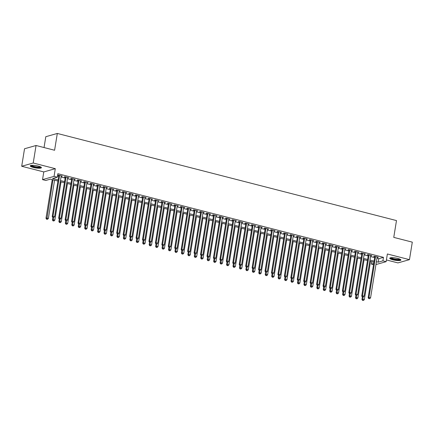 <?xml version="1.0" encoding="UTF-8"?>
<svg xmlns="http://www.w3.org/2000/svg" width="434" height="434" viewBox="0 0 434 434"><rect width="100%" height="100%" fill="white"/><g stroke="black" fill="none" stroke-linecap="round" stroke-linejoin="round"><path stroke-width="0.65" d="M33.413 167.47A5.653 1.166 -170.8 0 0 41.425 167.687A5.653 1.166 -170.8 0 0 38.268 166.097A5.653 1.166 -170.8 0 0 30.261 165.88A5.653 1.166 -170.8 0 0 33.413 167.47M392.895 259.809A5.653 1.166 -170.8 0 0 400.907 260.031A5.653 1.166 -170.8 0 0 397.75 258.436A5.653 1.166 -170.8 0 0 389.743 258.219A5.653 1.166 -170.8 0 0 392.895 259.809M57.955 181.076L50.431 179.144L45.76 180.463L42.537 179.633L54.055 176.378L57.277 177.208L52.612 178.526L58.134 179.947M43.785 171.929L55.302 168.674L33.217 163.005L36.055 145.498L24.537 148.754L21.7 166.26L43.785 171.929L42.537 179.633M44.04 147.549L45.798 136.705L57.315 133.45L396.486 220.575L393.763 237.382L412.3 242.145L409.463 259.651L387.378 253.977L386.13 261.68L375.958 264.556M386.412 259.944L397.945 262.906L409.463 259.651M373.522 264.653L371.39 264.105L373.712 263.449M371.781 261.691L371.39 264.105M33.217 163.005L21.7 166.26M61.167 176.193L62.36 176.085L58.492 175.086L57.711 175.309L58.84 175.596M67.612 177.853L68.805 177.739L64.937 176.746L64.161 176.963L65.29 177.256M74.062 179.508L75.256 179.394L71.388 178.401L70.606 178.624L71.735 178.911M80.512 181.162L81.706 181.054L77.832 180.056L77.057 180.278L78.185 180.566M86.957 182.822L88.151 182.709L84.283 181.716L83.507 181.933L84.635 182.226M93.408 184.477L94.601 184.363L90.733 183.37L89.952 183.593L91.08 183.88M99.853 186.132L101.046 186.023L97.178 185.025L96.402 185.247L97.531 185.535M106.303 187.792L107.496 187.678L103.628 186.685L102.847 186.902L103.976 187.195M112.753 189.446L113.947 189.332L110.073 188.34L109.297 188.557L110.426 188.85M119.198 191.101L120.392 190.987L116.524 189.994L115.748 190.217L116.876 190.504M125.648 192.761L126.842 192.647L122.974 191.654L122.193 191.871L123.321 192.164M132.093 194.416L133.287 194.302L129.419 193.309L128.643 193.526L129.771 193.819M138.544 196.07L139.737 195.956L135.869 194.964L135.088 195.186L136.216 195.474M144.989 197.73L146.187 197.616L142.314 196.624L141.538 196.841L142.667 197.128M151.439 199.385L152.632 199.271L148.764 198.278L147.983 198.495L149.112 198.788M157.889 201.04L159.083 200.926L155.215 199.933L154.433 200.155L155.562 200.443M164.334 202.7L165.528 202.586L161.66 201.588L160.884 201.81L162.012 202.098M170.784 204.354L171.978 204.24L168.11 203.248L167.329 203.465L168.457 203.758M177.229 206.009L178.423 205.895L174.555 204.902L173.779 205.125L174.907 205.412M183.68 207.664L184.873 207.555L181.005 206.557L180.224 206.779L181.352 207.067M190.13 209.324L191.323 209.21L187.45 208.217L186.674 208.434L187.803 208.727M196.575 210.978L197.768 210.864L193.9 209.872L193.125 210.094L194.253 210.381M203.025 212.633L204.219 212.524L200.351 211.526L199.569 211.749L200.698 212.036M209.47 214.293L210.664 214.179L206.796 213.186L206.02 213.403L207.148 213.696M215.92 215.948L217.114 215.834L213.246 214.841L212.465 215.063L213.593 215.351M222.371 217.602L223.564 217.494L219.691 216.495L218.915 216.718L220.043 217.005M228.816 219.262L230.009 219.148L226.141 218.156L225.365 218.373L226.494 218.665M235.266 220.917L236.459 220.803L232.591 219.81L231.81 220.027L232.939 220.32M241.711 222.571L242.904 222.458L239.036 221.465L238.261 221.687L239.389 221.975M248.161 224.232L249.355 224.118L245.487 223.125L244.705 223.342L245.834 223.635M254.612 225.886L255.805 225.772L251.932 224.779L251.156 224.996L252.284 225.289M261.056 227.541L262.25 227.427L258.382 226.434L257.606 226.656L258.735 226.944M267.507 229.201L268.7 229.087L264.832 228.094L264.051 228.311L265.179 228.604M273.952 230.855L275.145 230.742L271.277 229.749L270.501 229.966L271.63 230.259M280.402 232.51L281.595 232.396L277.727 231.403L276.946 231.626L278.075 231.913M286.847 234.17L288.046 234.056L284.172 233.058L283.397 233.28L284.525 233.568M293.297 235.825L294.491 235.711L290.623 234.718L289.847 234.935L290.975 235.228M299.748 237.479L300.941 237.365L297.073 236.373L296.292 236.595L297.42 236.883M306.192 239.134L307.386 239.025L303.518 238.027L302.742 238.25L303.871 238.537M312.643 240.794L313.836 240.68L309.968 239.687L309.187 239.904L310.315 240.197M319.088 242.449L320.281 242.335L316.413 241.342L315.637 241.564L316.766 241.852M325.538 244.103L326.731 243.995L322.863 242.997L322.082 243.219L323.211 243.507M331.988 245.763L333.182 245.649L329.314 244.657L328.533 244.874L329.661 245.167M338.433 247.418L339.627 247.304L335.759 246.311L334.983 246.534L336.111 246.821M344.884 249.073L346.077 248.964L342.209 247.966L341.428 248.188L342.556 248.476M351.328 250.733L352.522 250.619L348.654 249.626L347.878 249.843L349.007 250.136M357.779 252.387L358.972 252.273L355.104 251.281L354.323 251.503L355.451 251.791M364.229 254.042L365.423 253.928L361.549 252.935L360.773 253.158L361.902 253.445M370.674 255.702L371.867 255.588L367.999 254.595L367.224 254.812L368.352 255.105M376.989 258.203L378.806 258.669L383.477 257.351L57.847 173.703L57.277 177.208M57.456 176.123L58.704 176.443M61.031 177.039L65.154 178.103M67.476 178.699L71.599 179.757M73.926 180.354L78.049 181.412M80.371 182.009L84.494 183.072M86.822 183.669L90.945 184.727M93.267 185.323L97.39 186.381M99.717 186.978L103.84 188.041M106.167 188.638L110.29 189.696M112.612 190.293L116.735 191.351M119.062 191.947L123.185 193.011M125.507 193.607L129.63 194.665M131.958 195.262L136.081 196.32M138.408 196.917L142.531 197.98M144.853 198.577L148.976 199.635M151.303 200.231L155.426 201.289M157.748 201.886L161.871 202.944M164.198 203.546L168.321 204.604M170.649 205.201L174.772 206.258M177.094 206.855L181.217 207.913M183.544 208.51L187.667 209.573M189.989 210.17L194.112 211.228M196.439 211.825L200.562 212.882M202.89 213.479L207.013 214.542M209.334 215.139L213.457 216.197M215.785 216.794L219.908 217.852M222.23 218.448L226.353 219.512M228.68 220.109L232.803 221.166M235.125 221.763L239.253 222.821M241.575 223.418L245.698 224.481M248.026 225.078L252.149 226.136M254.47 226.732L258.593 227.79M260.921 228.387L265.044 229.45M267.366 230.047L271.489 231.105M273.816 231.702L277.939 232.76M280.266 233.356L284.389 234.414M286.711 235.016L290.834 236.074M293.162 236.671L297.285 237.729M299.606 238.326L303.729 239.384M306.057 239.98L310.18 241.044M312.507 241.64L316.63 242.698M318.952 243.295L323.075 244.353M325.402 244.95L329.525 246.013M331.847 246.61L335.97 247.668M338.298 248.264L342.421 249.322M344.748 249.919L348.871 250.982M351.193 251.579L355.316 252.637M357.643 253.234L361.766 254.291M364.088 254.888L368.211 255.952M370.538 256.548L374.661 257.606M377.124 257.357L378.318 257.243L374.45 256.25L373.669 256.467L374.797 256.76M55.302 168.674L54.055 176.378M383.477 257.351L382.907 260.85L386.13 261.68M36.055 145.498L54.592 150.256L57.315 133.45M373.913 262.234L369.79 261.176M367.462 260.579L363.339 259.521M361.017 258.924L356.894 257.861M354.567 257.264L350.444 256.206M348.117 255.61L343.994 254.552M341.672 253.955L337.549 252.897M335.222 252.295L331.099 251.237M328.777 250.64L324.654 249.583M322.326 248.986L318.203 247.928M315.876 247.326L311.753 246.268M309.431 245.671L305.308 244.613M302.981 244.017L298.858 242.959M296.536 242.362L292.413 241.299M290.086 240.702L285.963 239.644M283.635 239.047L279.512 237.989M277.19 237.393L273.067 236.329M270.74 235.733L266.617 234.675M264.295 234.078L260.172 233.02M257.845 232.423L253.722 231.36M251.394 230.763L247.272 229.705M244.95 229.109L240.827 228.051M238.499 227.454L234.376 226.391M232.054 225.794L227.931 224.736M225.604 224.139L221.481 223.081M219.159 222.485L215.031 221.421M212.709 220.825L208.586 219.767M206.258 219.17L202.136 218.112M199.814 217.515L195.691 216.457M193.363 215.855L189.24 214.797M186.918 214.201L182.795 213.143M180.468 212.546L176.345 211.488M174.018 210.891L169.895 209.828M167.573 209.231L163.45 208.174M161.123 207.577L156.999 206.519M154.678 205.922L150.555 204.859M148.227 204.262L144.104 203.204M141.777 202.607L137.654 201.55M135.332 200.953L131.209 199.89M128.882 199.293L124.759 198.235M122.437 197.638L118.314 196.58M115.987 195.984L111.863 194.92M109.536 194.323L105.413 193.266M103.091 192.669L98.968 191.611M96.641 191.014L92.518 189.951M90.196 189.354L86.073 188.296M83.746 187.7L79.623 186.642M77.295 186.045L73.172 184.987M70.85 184.385L66.727 183.327M64.4 182.73L60.277 181.672M376.419 261.702L378.236 262.174L382.907 260.85M60.462 180.544L64.585 181.602M66.912 182.199L71.035 183.256M73.357 183.859L77.48 184.917M79.807 185.513L83.93 186.571M86.252 187.168L90.375 188.226M92.702 188.823L96.825 189.886M99.153 190.483L103.276 191.54M105.598 192.137L109.721 193.195M112.048 193.792L116.171 194.855M118.493 195.452L122.616 196.51M124.943 197.107L129.066 198.164M131.388 198.761L135.517 199.824M137.838 200.421L141.961 201.479M144.289 202.076L148.412 203.134M150.734 203.73L154.857 204.794M157.184 205.391L161.307 206.448M163.629 207.045L167.752 208.103M170.079 208.7L174.202 209.758M176.529 210.36L180.653 211.418M182.974 212.014L187.097 213.072M189.425 213.669L193.548 214.727M195.87 215.329L199.993 216.387M202.32 216.984L206.443 218.042M208.77 218.638L212.893 219.696M215.215 220.293L219.338 221.356M221.666 221.953L225.788 223.011M228.11 223.608L232.233 224.666M234.561 225.262L238.684 226.326M241.011 226.922L245.134 227.98M247.456 228.577L251.579 229.635M253.906 230.232L258.029 231.295M260.351 231.892L264.474 232.949M266.801 233.546L270.924 234.604M273.252 235.201L277.375 236.264M279.697 236.861L283.82 237.919M286.147 238.516L290.27 239.573M292.592 240.17L296.715 241.228M299.042 241.83L303.165 242.888M305.487 243.485L309.61 244.543M311.938 245.139L316.06 246.197M318.388 246.8L322.511 247.857M324.833 248.454L328.956 249.512M331.283 250.109L335.406 251.167M337.728 251.763L341.851 252.827M344.178 253.423L348.301 254.481M350.629 255.078L354.752 256.136M357.074 256.733L361.196 257.796M363.524 258.393L367.647 259.451M369.969 260.047L374.092 261.105M378.806 258.669L378.236 262.174M377.602 257.058L377.537 257.465M371.157 255.404L371.092 255.805M364.706 253.749L364.641 254.15M358.262 252.089L358.196 252.496M351.811 250.434L351.746 250.836M345.361 248.78L345.296 249.181M338.916 247.12L338.851 247.526M332.466 245.465L332.401 245.866M326.021 243.81L325.956 244.212M319.57 242.156L319.505 242.557M313.12 240.496L313.055 240.897M306.675 238.841L306.61 239.242M300.225 237.186L300.16 237.588M293.78 235.526L293.715 235.933M287.33 233.872L287.265 234.273M280.885 232.217L280.814 232.619M274.434 230.557L274.369 230.964M267.984 228.902L267.919 229.304M261.539 227.248L261.474 227.649M255.089 225.588L255.024 225.995M248.644 223.933L248.579 224.335M242.194 222.279L242.129 222.68M235.743 220.618L235.678 221.025M229.298 218.964L229.233 219.365M222.848 217.309L222.783 217.711M216.403 215.649L216.338 216.056M209.953 213.995L209.888 214.396M203.503 212.34L203.438 212.741M197.058 210.68L196.993 211.087M190.607 209.025L190.542 209.427M184.162 207.371L184.097 207.772M177.712 205.716L177.647 206.117M171.262 204.056L171.197 204.463M164.817 202.401L164.752 202.803M158.367 200.747L158.302 201.148M151.922 199.087L151.857 199.494M145.471 197.432L145.406 197.833M139.026 195.777L138.956 196.179M132.576 194.117L132.511 194.524M126.126 192.463L126.061 192.864M119.681 190.808L119.616 191.21M113.231 189.148L113.165 189.555M106.786 187.493L106.721 187.895M100.335 185.839L100.27 186.24M93.885 184.179L93.82 184.586M87.44 182.524L87.375 182.926M80.99 180.869L80.925 181.271M74.545 179.209L74.48 179.616M68.095 177.555L68.029 177.956M61.644 175.9L61.579 176.302M374.862 256.358L368.173 297.653L368.954 297.436L375.578 256.537M369.057 298.538L369.703 298.7L369.057 298.538L368.954 297.436L370.565 297.849L377.189 256.955M368.173 297.653L368.743 298.625M369.703 298.7L370.565 297.849M362.341 296.981L361.951 299.411L362.726 299.194L364.338 299.606L370.533 261.366M363.068 297.095L362.829 300.295L362.52 300.382L363.475 300.458L362.829 300.295M364.338 299.606L363.475 300.458M362.52 300.382L361.951 299.411M400.246 259.331A4.893 1.009 9.2 0 1 393.312 259.158A4.893 1.009 9.2 0 1 390.589 257.763M391.067 257.704A4.53 0.933 -170.8 0 0 393.524 258.762A4.53 0.933 -170.8 0 0 399.812 259.12M389.976 257.953A5.62 1.156 -170.8 0 0 393.003 259.244A5.62 1.156 -170.8 0 0 400.766 259.706M40.763 166.987A4.893 1.009 9.2 0 1 36.071 167.264A4.893 1.009 9.2 0 1 31.112 165.549A4.893 1.009 9.2 0 1 31.107 165.425M31.584 165.359A4.53 0.933 -170.8 0 0 35.838 166.797A4.53 0.933 -170.8 0 0 40.329 166.775M30.494 165.614A5.62 1.156 -170.8 0 0 35.745 167.367A5.62 1.156 -170.8 0 0 41.284 167.361M368.417 254.698L361.728 295.999L362.504 295.776L369.128 254.883M362.607 296.878L363.253 297.046L362.607 296.878L362.504 295.776L364.115 296.194L370.739 255.295M361.728 295.999L362.298 296.964M363.253 297.046L364.115 296.194M361.967 253.044L355.278 294.344L356.059 294.122L362.678 253.228M356.157 295.223L356.802 295.386L356.157 295.223L356.059 294.122L357.67 294.534L364.294 253.64M355.278 294.344L355.847 295.31M356.802 295.386L357.67 294.534M355.517 251.389L348.833 292.684L349.609 292.467L356.233 251.568M349.712 293.568L350.357 293.731L349.712 293.568L349.609 292.467L351.22 292.879L357.844 251.986M348.833 292.684L349.403 293.655M350.357 293.731L351.22 292.879M349.072 249.729L342.383 291.03L343.158 290.807L349.782 249.913M343.261 291.908L343.907 292.077L343.261 291.908L343.158 290.807L344.775 291.225L351.394 250.326M342.383 291.03L342.952 291.995M343.907 292.077L344.775 291.225M355.896 295.321L355.5 297.757L356.281 297.54L357.893 297.952L364.083 259.711M356.618 295.44L356.385 298.635L356.07 298.728L357.025 298.804L356.385 298.635M357.893 297.952L357.025 298.804M356.07 298.728L355.5 297.757M349.446 293.666L349.055 296.102L349.831 295.879L351.442 296.297L357.638 258.056M350.173 293.785L349.934 296.981L349.625 297.068L350.58 297.149L349.934 296.981M351.442 296.297L350.58 297.149M349.625 297.068L349.055 296.102M343.001 292.011L342.605 294.447L343.381 294.225L344.997 294.637L351.187 256.396M343.723 292.125L343.484 295.326L343.175 295.413L344.129 295.489L343.484 295.326M344.997 294.637L344.129 295.489M343.175 295.413L342.605 294.447M336.551 290.351L336.155 292.787L336.936 292.57L338.547 292.983L344.742 254.742M337.272 290.471L337.039 293.672L336.724 293.758L337.685 293.834L337.039 293.672M338.547 292.983L337.685 293.834M336.724 293.758L336.155 292.787M342.621 248.074L335.932 289.375L336.713 289.152L343.337 248.259M336.817 290.254L337.462 290.417L336.817 290.254L336.713 289.152L338.325 289.565L344.949 248.671M335.932 289.375L336.502 290.341M337.462 290.417L338.325 289.565M330.1 288.697L329.71 291.133L330.486 290.91L332.097 291.328L338.292 253.087M330.827 288.816L330.589 292.011L330.279 292.098L331.234 292.18L330.589 292.011M332.097 291.328L331.234 292.18M330.279 292.098L329.71 291.133M336.176 246.42L329.487 287.715L330.263 287.498L336.887 246.599M330.366 288.599L331.012 288.762L330.366 288.599L330.263 287.498L331.874 287.91L338.498 247.017M329.487 287.715L330.057 288.686M331.012 288.762L331.874 287.91M323.656 287.042L323.259 289.478L324.041 289.256L325.652 289.668L331.842 251.427M324.377 287.156L324.144 290.357L323.829 290.444L324.784 290.52L324.144 290.357M325.652 289.668L324.784 290.52M323.829 290.444L323.259 289.478M329.726 244.76L323.037 286.06L323.818 285.838L330.442 244.944M323.921 286.939L324.561 287.107L323.921 286.939L323.818 285.838L325.429 286.256L332.053 245.356M323.037 286.06L323.607 287.031M324.561 287.107L325.429 286.256M317.205 285.382L316.815 287.818L317.59 287.601L319.202 288.013L325.397 249.772M317.932 285.501L317.693 288.702L317.384 288.789L318.339 288.865L317.693 288.702M319.202 288.013L318.339 288.865M317.384 288.789L316.815 287.818M323.281 243.105L316.592 284.406L317.368 284.183L323.992 243.29M317.471 285.284L318.117 285.453L317.471 285.284L317.368 284.183L318.979 284.596L325.603 243.702M316.592 284.406L317.162 285.371M318.117 285.453L318.979 284.596M310.76 283.727L310.364 286.163L311.14 285.941L312.757 286.359L318.947 248.118M311.482 283.847L311.243 287.042L310.934 287.129L311.889 287.21L311.243 287.042M312.757 286.359L311.889 287.21M310.934 287.129L310.364 286.163M316.831 241.45L310.142 282.746L310.918 282.529L317.542 241.629M311.021 283.63L311.666 283.793L311.021 283.63L310.918 282.529L312.534 282.941L319.153 242.047M310.142 282.746L310.711 283.717M311.666 283.793L312.534 282.941M304.31 282.073L303.914 284.509L304.695 284.286L306.306 284.699L312.502 246.463M305.031 282.192L304.798 285.388L304.484 285.474L305.444 285.55L304.798 285.388M306.306 284.699L305.444 285.55M304.484 285.474L303.914 284.509M310.381 239.79L303.691 281.091L304.473 280.869L311.097 239.975M304.576 281.97L305.221 282.138L304.576 281.97L304.473 280.869L306.084 281.286L312.708 240.393M303.691 281.091L304.261 282.062M305.221 282.138L306.084 281.286M297.86 280.413L297.469 282.849L298.245 282.632L299.856 283.044L306.051 244.803M298.587 280.532L298.348 283.733L298.039 283.82L298.993 283.896L298.348 283.733M299.856 283.044L298.993 283.896M298.039 283.82L297.469 282.849M303.936 238.136L297.247 279.436L298.022 279.214L304.646 238.32M298.125 280.315L298.771 280.483L298.125 280.315L298.022 279.214L299.634 279.626L306.258 238.733M297.247 279.436L297.816 280.402M298.771 280.483L299.634 279.626M291.415 278.758L291.019 281.194L291.8 280.972L293.411 281.389L299.601 243.148M292.136 278.878L291.903 282.073L291.588 282.165L292.543 282.241L291.903 282.073M293.411 281.389L292.543 282.241M291.588 282.165L291.019 281.194M297.485 236.481L290.796 277.776L291.577 277.559L298.201 236.666M291.681 278.661L292.321 278.823L291.681 278.661L291.577 277.559L293.189 277.972L299.813 237.078M290.796 277.776L291.366 278.747M292.321 278.823L293.189 277.972M284.964 277.104L284.574 279.539L285.35 279.317L286.961 279.729L293.156 241.494M285.691 277.223L285.453 280.418L285.143 280.505L286.098 280.586L285.453 280.418M286.961 279.729L286.098 280.586M285.143 280.505L284.574 279.539M291.04 234.821L284.351 276.122L285.127 275.905L291.751 235.006M285.23 277L285.876 277.169L285.23 277L285.127 275.905L286.738 276.317L293.362 235.423M284.351 276.122L284.921 277.093M285.876 277.169L286.738 276.317M278.519 275.449L278.123 277.879L278.899 277.662L280.516 278.075L286.706 239.834M279.241 275.563L279.002 278.764L278.693 278.85L279.648 278.926L279.002 278.764M280.516 278.075L279.648 278.926M278.693 278.85L278.123 277.879M284.59 233.166L277.901 274.467L278.677 274.245L285.301 233.351M278.78 275.346L279.425 275.514L278.78 275.346L278.677 274.245L280.293 274.662L286.917 233.763M277.901 274.467L278.471 275.433M279.425 275.514L280.293 274.662M272.069 273.789L271.673 276.225L272.454 276.008L274.066 276.42L280.261 238.179M272.791 273.908L272.557 277.104L272.243 277.196L273.203 277.272L272.557 277.104M274.066 276.42L273.203 277.272M272.243 277.196L271.673 276.225M278.14 231.512L271.451 272.807L272.232 272.59L278.856 231.696M272.335 273.691L272.981 273.854L272.335 273.691L272.232 272.59L273.843 273.002L280.467 232.109M271.451 272.807L272.02 273.778M272.981 273.854L273.843 273.002M265.624 272.134L265.228 274.57L266.004 274.348L267.615 274.765L273.811 236.525M266.346 272.254L266.107 275.449L265.798 275.536L266.753 275.617L266.107 275.449M267.615 274.765L266.753 275.617M265.798 275.536L265.228 274.57M271.695 229.857L265.006 271.152L265.782 270.935L272.406 230.036M265.885 272.031L266.53 272.199L265.885 272.031L265.782 270.935L267.393 271.348L274.017 230.454M265.006 271.152L265.575 272.123M266.53 272.199L267.393 271.348M259.174 270.48L258.778 272.91L259.559 272.693L261.17 273.105L267.366 234.865M259.895 270.594L259.662 273.794L259.348 273.881L260.302 273.957L259.662 273.794M261.17 273.105L260.302 273.957M259.348 273.881L258.778 272.91M265.245 228.197L258.555 269.498L259.337 269.275L265.961 228.382M259.44 270.377L260.08 270.545L259.44 270.377L259.337 269.275L260.948 269.693L267.572 228.794M258.555 269.498L259.125 270.463M260.08 270.545L260.948 269.693M252.724 268.82L252.333 271.255L253.109 271.038L254.72 271.451L260.915 233.21M253.451 268.939L253.212 272.134L252.903 272.226L253.857 272.302L253.212 272.134M254.72 271.451L253.857 272.302M252.903 272.226L252.333 271.255M258.8 226.543L252.111 267.838L252.886 267.621L259.51 226.727M252.989 268.722L253.635 268.885L252.989 268.722L252.886 267.621L254.498 268.033L261.122 227.139M252.111 267.838L252.68 268.809M253.635 268.885L254.498 268.033M246.279 267.165L245.883 269.601L246.664 269.378L248.275 269.796L254.465 231.555M247 267.284L246.762 270.48L246.452 270.566L247.407 270.648L246.762 270.48M248.275 269.796L247.407 270.648M246.452 270.566L245.883 269.601M252.349 224.888L245.66 266.183L246.436 265.966L253.06 225.067M246.539 267.062L247.185 267.23L246.539 267.062L246.436 265.966L248.053 266.378L254.677 225.485M245.66 266.183L246.23 267.154M247.185 267.23L248.053 266.378M239.828 265.51L239.432 267.941L240.214 267.724L241.825 268.136L248.02 229.895M240.555 265.624L240.317 268.825L240.002 268.912L240.962 268.988L240.317 268.825M241.825 268.136L240.962 268.988M240.002 268.912L239.432 267.941M245.899 223.228L239.21 264.528L239.991 264.306L246.615 223.412M240.094 265.407L240.74 265.575L240.094 265.407L239.991 264.306L241.602 264.724L248.226 223.825M239.21 264.528L239.78 265.494M240.74 265.575L241.602 264.724M233.383 263.85L232.987 266.286L233.763 266.069L235.374 266.481L241.57 228.241M234.105 263.97L233.866 267.165L233.557 267.257L234.512 267.333L233.866 267.165M235.374 266.481L234.512 267.333M233.557 267.257L232.987 266.286M239.454 221.573L232.765 262.874L233.541 262.651L240.165 221.758M233.644 263.753L234.289 263.915L233.644 263.753L233.541 262.651L235.152 263.064L241.776 222.17M232.765 262.874L233.335 263.839M234.289 263.915L235.152 263.064M226.933 262.196L226.537 264.632L227.318 264.409L228.93 264.827L235.125 226.586M227.655 262.315L227.421 265.51L227.107 265.597L228.067 265.679L227.421 265.51M228.93 264.827L228.067 265.679M227.107 265.597L226.537 264.632M233.004 219.919L226.315 261.214L227.096 260.997L233.72 220.098M227.199 262.098L227.839 262.261L227.199 262.098L227.096 260.997L228.707 261.409L235.331 220.515M226.315 261.214L226.884 262.185M227.839 262.261L228.707 261.409M220.483 260.541L220.092 262.977L220.868 262.754L222.479 263.167L228.675 224.926M221.21 260.655L220.971 263.856L220.662 263.943L221.617 264.018L220.971 263.856M222.479 263.167L221.617 264.018M220.662 263.943L220.092 262.977M226.559 218.259L219.87 259.559L220.646 259.337L227.27 218.443M220.749 260.438L221.394 260.606L220.749 260.438L220.646 259.337L222.257 259.754L228.881 218.855M219.87 259.559L220.439 260.525M221.394 260.606L222.257 259.754M214.038 258.881L213.642 261.317L214.423 261.1L216.034 261.512L222.224 223.271M214.759 259L214.521 262.201L214.212 262.288L215.166 262.364L214.521 262.201M216.034 261.512L215.166 262.364M214.212 262.288L213.642 261.317M220.109 216.604L213.419 257.904L214.201 257.682L220.819 216.788M214.298 258.783L214.944 258.946L214.298 258.783L214.201 257.682L215.812 258.094L222.436 217.201M213.419 257.904L213.989 258.87M214.944 258.946L215.812 258.094M207.588 257.226L207.197 259.662L207.973 259.44L209.584 259.858L215.779 221.617M208.315 257.346L208.076 260.541L207.767 260.628L208.721 260.709L208.076 260.541M209.584 259.858L208.721 260.709M207.767 260.628L207.197 259.662M213.658 214.949L206.969 256.244L207.75 256.027L214.374 215.128M207.853 257.129L208.499 257.291L207.853 257.129L207.75 256.027L209.362 256.44L215.986 215.546M206.969 256.244L207.539 257.216M208.499 257.291L209.362 256.44M201.143 255.572L200.747 258.008L201.522 257.785L203.139 258.197L209.329 219.957M201.864 255.686L201.626 258.886L201.316 258.973L202.271 259.049L201.626 258.886M203.139 258.197L202.271 259.049M201.316 258.973L200.747 258.008M207.213 213.289L200.524 254.59L201.3 254.367L207.924 213.474M201.403 255.469L202.049 255.637L201.403 255.469L201.3 254.367L202.911 254.785L209.535 213.886M200.524 254.59L201.094 255.555M202.049 255.637L202.911 254.785M194.692 253.912L194.296 256.348L195.078 256.131L196.689 256.543L202.884 218.302M195.414 254.031L195.181 257.232L194.866 257.319L195.826 257.395L195.181 257.232M196.689 256.543L195.826 257.395M194.866 257.319L194.296 256.348M200.763 211.635L194.074 252.935L194.855 252.713L201.479 211.819M194.958 253.814L195.604 253.977L194.958 253.814L194.855 252.713L196.466 253.125L203.09 212.231M194.074 252.935L194.644 253.901M195.604 253.977L196.466 253.125M188.242 252.257L187.851 254.693L188.627 254.47L190.238 254.888L196.434 216.647M188.969 252.376L188.73 255.572L188.421 255.659L189.376 255.74L188.73 255.572M190.238 254.888L189.376 255.74M188.421 255.659L187.851 254.693M194.318 209.98L187.629 251.275L188.405 251.058L195.029 210.159M188.508 252.159L189.153 252.322L188.508 252.159L188.405 251.058L190.016 251.47L196.64 210.577M187.629 251.275L188.199 252.246M189.153 252.322L190.016 251.47M181.797 250.602L181.401 253.038L182.182 252.816L183.794 253.228L189.983 214.987M182.519 250.722L182.285 253.917L181.971 254.004L182.926 254.08L182.285 253.917M183.794 253.228L182.926 254.08M181.971 254.004L181.401 253.038M187.868 208.32L181.179 249.621L181.96 249.398L188.578 208.504M182.058 250.499L182.703 250.668L182.058 250.499L181.96 249.398L183.571 249.816L190.195 208.922M181.179 249.621L181.748 250.592M182.703 250.668L183.571 249.816M175.347 248.942L174.956 251.378L175.732 251.161L177.343 251.574L183.539 213.333M176.074 249.062L175.835 252.262L175.526 252.349L176.481 252.425L175.835 252.262M177.343 251.574L176.481 252.425M175.526 252.349L174.956 251.378M181.417 206.665L174.734 247.966L175.51 247.743L182.134 206.85M175.613 248.845L176.258 249.013L175.613 248.845L175.51 247.743L177.121 248.156L183.745 207.262M174.734 247.966L175.303 248.932M176.258 249.013L177.121 248.156M168.902 247.288L168.506 249.724L169.282 249.501L170.898 249.919L177.088 211.678M169.623 247.407L169.385 250.602L169.076 250.695L170.03 250.771L169.385 250.602M170.898 249.919L170.03 250.771M169.076 250.695L168.506 249.724M174.973 205.011L168.283 246.306L169.059 246.089L175.683 205.195M169.162 247.19L169.808 247.353L169.162 247.19L169.059 246.089L170.676 246.501L177.294 205.607M168.283 246.306L168.853 247.277M169.808 247.353L170.676 246.501M162.452 245.633L162.056 248.069L162.837 247.847L164.448 248.259L170.643 210.023M163.173 245.752L162.94 248.948L162.625 249.035L163.585 249.116L162.94 248.948M164.448 248.259L163.585 249.116M162.625 249.035L162.056 248.069M168.522 203.351L161.833 244.651L162.614 244.434L169.238 203.535M162.717 245.53L163.363 245.698L162.717 245.53L162.614 244.434L164.226 244.847L170.85 203.953M161.833 244.651L162.403 245.622M163.363 245.698L164.226 244.847M156.001 243.979L155.611 246.409L156.386 246.192L157.998 246.604L164.193 208.363M156.728 244.092L156.49 247.293L156.18 247.38L157.135 247.456L156.49 247.293M157.998 246.604L157.135 247.456M156.18 247.38L155.611 246.409M162.077 201.696L155.388 242.997L156.164 242.774L162.788 201.881M156.267 243.875L156.913 244.044L156.267 243.875L156.164 242.774L157.775 243.192L164.399 202.293M155.388 242.997L155.958 243.962M156.913 244.044L157.775 243.192M149.556 242.318L149.16 244.754L149.942 244.532L151.553 244.95L157.743 206.709M150.278 242.438L150.045 245.633L149.73 245.725L150.685 245.801L150.045 245.633M151.553 244.95L150.685 245.801M149.73 245.725L149.16 244.754M155.627 200.041L148.938 241.337L149.719 241.12L156.343 200.226M149.822 242.221L150.462 242.384L149.822 242.221L149.719 241.12L151.33 241.532L157.954 200.638M148.938 241.337L149.508 242.308M150.462 242.384L151.33 241.532M143.106 240.664L142.715 243.1L143.491 242.877L145.102 243.295L151.298 205.054M143.833 240.783L143.594 243.979L143.285 244.065L144.24 244.147L143.594 243.979M145.102 243.295L144.24 244.147M143.285 244.065L142.715 243.1M149.182 198.387L142.493 239.682L143.269 239.465L149.893 198.566M143.372 240.561L144.017 240.729L143.372 240.561L143.269 239.465L144.88 239.877L151.504 198.984M142.493 239.682L143.063 240.653M144.017 240.729L144.88 239.877M136.661 239.009L136.265 241.44L137.041 241.223L138.658 241.635L144.847 203.394M137.383 239.123L137.144 242.324L136.835 242.411L137.79 242.487L137.144 242.324M138.658 241.635L137.79 242.487M136.835 242.411L136.265 241.44M142.732 196.727L136.043 238.027L136.819 237.805L143.442 196.911M136.922 238.906L137.567 239.074L136.922 238.906L136.819 237.805L138.435 238.223L145.059 197.324M136.043 238.027L136.612 238.993M137.567 239.074L138.435 238.223M130.211 237.349L129.815 239.785L130.596 239.568L132.207 239.98L138.403 201.739M130.932 237.469L130.699 240.664L130.384 240.756L131.345 240.832L130.699 240.664M132.207 239.98L131.345 240.832M130.384 240.756L129.815 239.785M136.281 195.072L129.592 236.367L130.374 236.15L136.998 195.257M130.477 237.252L131.122 237.414L130.477 237.252L130.374 236.15L131.985 236.563L138.609 195.669M129.592 236.367L130.162 237.338M131.122 237.414L131.985 236.563M123.766 235.695L123.37 238.13L124.146 237.908L125.757 238.326L131.952 200.085M124.487 235.814L124.249 239.009L123.94 239.096L124.894 239.177L124.249 239.009M125.757 238.326L124.894 239.177M123.94 239.096L123.37 238.13M129.837 193.418L123.147 234.713L123.923 234.496L130.547 193.597M124.026 235.591L124.672 235.76L124.026 235.591L123.923 234.496L125.534 234.908L132.158 194.014M123.147 234.713L123.717 235.684M124.672 235.76L125.534 234.908M117.316 234.04L116.92 236.47L117.701 236.253L119.312 236.666L125.502 198.425M118.037 234.154L117.804 237.355L117.489 237.441L118.444 237.517L117.804 237.355M119.312 236.666L118.444 237.517M117.489 237.441L116.92 236.47M123.386 191.757L116.697 233.058L117.478 232.836L124.102 191.942M117.581 233.937L118.222 234.105L117.581 233.937L117.478 232.836L119.09 233.253L125.714 192.354M116.697 233.058L117.267 234.024M118.222 234.105L119.09 233.253M110.865 232.38L110.475 234.816L111.25 234.599L112.862 235.011L119.057 196.77M111.592 232.499L111.354 235.695L111.044 235.787L111.999 235.863L111.354 235.695M112.862 235.011L111.999 235.863M111.044 235.787L110.475 234.816M116.941 190.103L110.252 231.403L111.028 231.181L117.652 190.287M111.131 232.282L111.777 232.445L111.131 232.282L111.028 231.181L112.639 231.593L119.263 190.7M110.252 231.403L110.822 232.369M111.777 232.445L112.639 231.593M104.42 230.725L104.024 233.161L104.8 232.939L106.417 233.356L112.607 195.116M105.142 230.845L104.903 234.04L104.594 234.127L105.549 234.208L104.903 234.04M106.417 233.356L105.549 234.208M104.594 234.127L104.024 233.161M110.491 188.448L103.802 229.743L104.578 229.526L111.202 188.627M104.681 230.628L105.326 230.79L104.681 230.628L104.578 229.526L106.194 229.939L112.818 189.045M103.802 229.743L104.372 230.714M105.326 230.79L106.194 229.939M97.97 229.071L97.574 231.501L98.355 231.284L99.966 231.696L106.162 193.456M98.692 229.185L98.458 232.385L98.144 232.472L99.104 232.548L98.458 232.385M99.966 231.696L99.104 232.548M98.144 232.472L97.574 231.501M104.041 186.788L97.352 228.089L98.133 227.866L104.757 186.973M98.236 228.968L98.881 229.136L98.236 228.968L98.133 227.866L99.744 228.284L106.368 187.385M97.352 228.089L97.921 229.054M98.881 229.136L99.744 228.284M91.525 227.411L91.129 229.846L91.905 229.629L93.516 230.042L99.712 191.801M92.247 227.53L92.008 230.731L91.699 230.817L92.654 230.893L92.008 230.731M93.516 230.042L92.654 230.893M91.699 230.817L91.129 229.846M97.596 185.134L90.907 226.434L91.682 226.212L98.306 185.318M91.786 227.313L92.431 227.476L91.786 227.313L91.682 226.212L93.294 226.624L99.918 185.73M90.907 226.434L91.476 227.4M92.431 227.476L93.294 226.624M85.075 225.756L84.679 228.192L85.46 227.969L87.071 228.387L93.267 190.146M85.796 225.875L85.563 229.071L85.248 229.157L86.203 229.239L85.563 229.071M87.071 228.387L86.203 229.239M85.248 229.157L84.679 228.192M91.145 183.479L84.456 224.774L85.238 224.557L91.862 183.658M85.341 225.658L85.981 225.821L85.341 225.658L85.238 224.557L86.849 224.969L93.473 184.076M84.456 224.774L85.026 225.745M85.981 225.821L86.849 224.969M78.625 224.101L78.234 226.537L79.01 226.315L80.621 226.727L86.816 188.486M79.351 224.215L79.113 227.416L78.804 227.503L79.758 227.579L79.113 227.416M80.621 226.727L79.758 227.579M78.804 227.503L78.234 226.537M84.701 181.819L78.011 223.119L78.787 222.897L85.411 182.003M78.89 223.998L79.536 224.166L78.89 223.998L78.787 222.897L80.398 223.315L87.022 182.416M78.011 223.119L78.581 224.085M79.536 224.166L80.398 223.315M72.18 222.441L71.784 224.877L72.565 224.66L74.176 225.072L80.366 186.832M72.901 222.561L72.662 225.761L72.353 225.848L73.308 225.924L72.662 225.761M74.176 225.072L73.308 225.924M72.353 225.848L71.784 224.877M78.25 180.164L71.561 221.465L72.337 221.242L78.961 180.349M72.44 222.344L73.086 222.506L72.44 222.344L72.337 221.242L73.954 221.655L80.578 180.761M71.561 221.465L72.131 222.43M73.086 222.506L73.954 221.655M65.729 220.787L65.333 223.222L66.114 223L67.726 223.418L73.921 185.177M66.456 220.906L66.218 224.101L65.903 224.188L66.863 224.269L66.218 224.101M67.726 223.418L66.863 224.269M65.903 224.188L65.333 223.222M71.8 178.51L65.111 219.805L65.892 219.588L72.516 178.689M65.995 220.689L66.641 220.852L65.995 220.689L65.892 219.588L67.503 220L74.127 179.106M65.111 219.805L65.68 220.776M66.641 220.852L67.503 220M59.284 219.132L58.888 221.568L59.664 221.345L61.275 221.758L67.471 183.517M60.006 219.251L59.767 222.447L59.458 222.533L60.413 222.609L59.767 222.447M61.275 221.758L60.413 222.609M59.458 222.533L58.888 221.568M65.355 176.85L58.666 218.15L59.442 217.928L66.066 177.034M59.545 219.029L60.19 219.197L59.545 219.029L59.442 217.928L61.053 218.345L67.677 177.446M58.666 218.15L59.236 219.121M60.19 219.197L61.053 218.345M52.834 217.472L52.438 219.908L53.219 219.691L54.83 220.103L61.026 181.862M53.556 217.591L53.322 220.792L53.008 220.879L53.968 220.955L53.322 220.792M54.83 220.103L53.968 220.955M53.008 220.879L52.438 219.908M58.905 175.195L52.216 216.495L52.997 216.273L59.621 175.379M53.1 217.374L53.745 217.542L53.1 217.374L52.997 216.273L54.608 216.685L61.232 175.792M52.216 216.495L52.785 217.461M53.745 217.542L54.608 216.685M52.248 179.611L45.993 218.253L46.769 218.031L48.38 218.448L54.575 180.208M52.964 179.795L46.872 219.132L46.563 219.224L47.518 219.3L46.872 219.132M48.38 218.448L47.518 219.3M46.563 219.224L45.993 218.253"/></g></svg>
